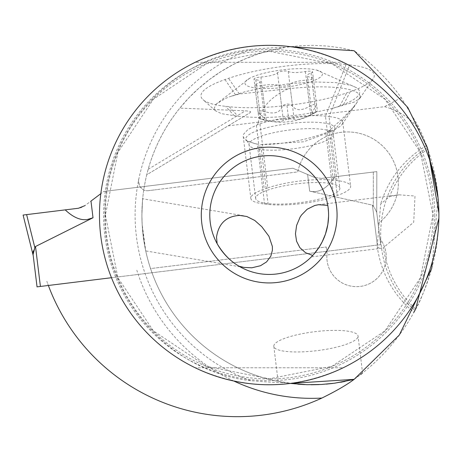 <?xml version="1.0" encoding="UTF-8"?>
<svg xmlns="http://www.w3.org/2000/svg" width="462" height="462" viewBox="0 0 462 462"><rect width="100%" height="100%" fill="white"/><g stroke="black" fill="none" stroke-linecap="round" stroke-linejoin="round"><path stroke-width="0.35" stroke-dasharray="2.31 1.73" d="M33.177 251.224L34.113 249.567L33.073 254.504L37.047 286.862L380.682 244.664L111.469 277.72M23.1 215.049L33.091 254.649M34.586 248.435L34.852 247.649L26.617 214.616L65.211 209.875C72.932 217.175 80.215 220.414 87.052 219.594L93.018 217.764L35.51 246.506L34.852 247.649M33.206 255.584L33.102 254.729M80.827 207.738L78.448 208.252L84.962 205.619L103.742 191.464L292.891 168.243L103.742 191.464L84.962 205.619L80.994 207.686M65.211 209.875L26.617 214.616M309.656 191.164L372.412 205.145L374.509 207.773L372.412 205.145L377.315 245.079L372.412 205.145L309.656 191.164C318.936 193.185 327.292 188.392 334.731 176.784L376.842 171.61L321.494 178.407L373.325 172.043L321.494 178.407L314.535 177.431L321.494 178.407L334.731 176.784C327.292 188.392 318.936 193.185 309.656 191.164L307.611 174.492L292.891 168.243L314.535 177.431L292.891 168.243L103.742 191.464L292.891 168.243L314.535 177.431L307.611 174.492L309.656 191.164M376.709 212.306L374.509 207.773L376.709 212.312L374.509 207.773L376.709 212.312L380.682 244.664L376.709 212.312M376.726 212.451L376.842 171.61L376.738 212.537M250.699 380.705A176.501 176.501 0 0 1 250.699 49.388C169.669 58.524 103.673 132.675 104.926 215.049C103.517 297.245 169.802 371.737 250.699 380.705C271.113 382.322 282.501 382.969 284.863 382.64L278.124 381.421L298.03 384.217M438.028 197.857L432.478 261.296M250.699 49.388C271.113 47.771 282.501 47.124 284.863 47.453L290.384 46.662M150.56 268.572A169.716 169.716 0 0 0 352.546 379.752A169.716 169.716 0 0 1 150.56 268.572L326.253 246.997L150.56 268.572A169.716 169.716 0 0 1 146.749 174.769L250.138 112.641L146.749 174.769L148.192 169.259C154.579 146.72 165.13 126.334 179.839 108.102L188.993 97.713L198.96 88.109L209.684 79.354L221.079 71.495L233.085 64.593L245.605 58.697L258.57 53.835L271.887 50.046L285.464 47.361L299.22 45.784L313.057 45.34L326.882 46.021L340.609 47.829L354.14 50.745C372.418 63.802 388.115 79.447 401.224 97.69L418.289 126.242L420.657 131.237A201.623 201.623 0 0 1 237.277 416.666A201.623 201.623 0 0 1 46.858 281.306A201.623 201.623 0 0 0 48.36 285.47M438.086 196.968L427.824 149.134C410.21 161.047 397.447 176.871 389.53 196.604L380.653 204.1L377.211 246.581L379.758 248.492L311.342 256.895L312.728 255.451A59.402 59.402 0 0 1 239.039 266.228M438.871 218.255L438.888 213.08M414.726 310.77L413.894 312.3C393.289 295.074 381.063 273.163 377.211 246.581M427.362 147.817C370.963 180.908 364.258 269.017 415.003 310.262C419.583 303.291 425.161 289.322 431.727 268.353M354.14 379.348L360.568 374.578M362.208 373.296L362.578 373.007L358.038 336.001A42.429 9.546 173 0 0 345.559 330.89A42.429 9.546 173 0 0 299.168 334.309A42.429 9.546 173 0 0 273.81 346.344A42.429 9.546 173 0 0 286.29 351.455A42.429 9.546 173 0 0 332.68 348.042A42.429 9.546 173 0 0 358.038 336.001M148.348 190.667A8.483 8.483 0 0 1 138.895 183.281L138.456 179.747L139.258 184.916L140.396 187.156L143.763 189.957A8.483 8.483 0 0 0 148.348 190.667L156.768 189.634L148.348 190.667M228.124 125.872L384.54 106.67A80.452 67.885 151.7 0 1 417.024 126.917L420.657 131.237M326.253 246.997L327.05 253.476A29.701 29.701 0 0 0 367.914 284.396A29.701 29.701 0 0 0 379.949 238.669L378.083 223.504A50.912 50.912 0 0 0 349.838 131.982A50.912 50.912 0 0 0 297.719 171.91L156.768 189.634L297.719 171.91A50.912 50.912 0 0 1 397.978 176.634A50.912 50.912 0 0 1 378.083 223.504L379.949 238.669A29.701 29.701 0 0 1 360.164 286.434A29.701 29.701 0 0 1 327.05 253.476L326.253 246.997M351.588 379.983L344.895 381.468M340.661 382.253L332.831 383.431M326.293 384.124L319.202 384.592M311.07 384.759L304.649 384.615M142.163 224.509L141.898 215.049C142.822 192.902 142.822 192.902 141.898 215.049C142.822 192.902 142.822 192.902 141.898 215.049A169.716 169.716 0 0 0 284.863 382.64A169.716 169.716 0 0 1 141.898 215.049L142.163 224.509L144.623 245.334L145.732 250.947L142.163 224.509M250.138 112.641L250.727 111.896L250.133 111.44L246.379 110.874L179.839 108.102M401.224 97.69L384.54 106.67M349.676 64.917L346.078 64.524A83.697 18.827 173 0 0 228.551 78.349L225 79.585A83.697 18.827 173 0 0 203.009 99.671A83.697 18.827 173 0 0 225.6 106.335L229.192 106.728A83.697 18.827 173 0 0 346.719 92.897L350.277 91.667A83.697 18.827 173 0 0 373.157 78.817A83.697 18.827 173 0 0 349.676 64.917L329.054 116.568L325.456 116.176A46.674 10.499 173 0 0 259.921 123.885L258.46 121.766C260.891 107.761 270.83 96.766 288.276 88.773L239.339 94.005L229.331 96.87L244.947 91.753L267.296 86.798L291.793 83.414L315.69 81.976L336.284 82.652L351.247 85.372L356.739 87.82L358.905 89.813L359.673 91.724A73.828 16.609 -7 0 1 332.987 108.206C300.277 116.476 268.618 119.167 238.017 116.285L221.477 113.675L215.465 110.776L214.524 109.713L214.068 108.668L216.077 104.112L225.733 98.348L229.331 96.87M267.781 187.895A46.674 10.499 -7 0 1 333.316 180.186L336.913 180.578A46.674 10.499 -7 0 1 350.635 186.203A46.674 10.499 -7 0 1 337.248 195.49L333.691 196.725A46.674 10.499 -7 0 1 268.156 204.435L264.559 204.042A46.674 10.499 -7 0 1 250.837 198.417A46.674 10.499 -7 0 1 264.224 189.131L267.781 187.895L259.921 123.885L256.375 125.208L247.996 129.475L243.538 134.24L243.22 136.377L243.422 137.226L245.703 140.026L246.841 140.783L255.255 143.786L260.707 144.571C282.432 144.479 304.14 140.558 325.843 132.802L330.359 129.626L341.233 119.762L352.477 108.281L357.166 102.269L360.279 96.645A73.828 16.609 173 0 0 288.276 88.773M332.987 108.206L354.458 101.981L359.742 98.493L360.279 96.645M327.044 132.294L329.389 131.479A46.674 10.499 173 0 0 342.146 124.318A46.674 10.499 173 0 0 342.775 122.193A46.674 10.499 173 0 0 329.054 116.568L336.913 180.578M268.156 204.435L260.707 144.577L303.701 141.776L334.084 130.636L335.019 128.13A44.912 10.106 173 0 0 289.206 123.579A44.912 10.106 173 0 0 245.859 139.079L247.234 141.268M257.582 124.7L258.46 121.766M322.424 73.805A39.033 8.778 -7 0 1 284.748 87.278A39.033 8.778 -7 0 1 244.935 83.322A39.033 8.778 -7 0 1 249.954 78.136A39.033 8.778 -7 0 1 316.36 70.005A39.033 8.778 -7 0 1 322.424 73.805M247.286 141.308L257.311 144.202L264.559 204.042M339.882 188.167A42.429 9.546 173 0 0 296.61 183.864A42.429 9.546 173 0 0 255.659 198.51A42.429 9.546 173 0 0 298.937 202.812A42.429 9.546 173 0 0 339.882 188.167L333.264 134.24A42.429 9.546 -7 0 1 292.313 148.88A42.429 9.546 -7 0 1 249.035 144.577A42.429 9.546 -7 0 1 289.986 129.938A42.429 9.546 -7 0 1 333.264 134.24L334.095 130.602M255.659 198.51L249.035 144.577L247.337 141.239M313.328 78.049A5.602 1.259 173 0 0 311.567 77.362A13.779 3.101 -7 0 1 307.23 75.67A13.779 3.101 -7 0 1 311.03 72.984A5.602 1.259 173 0 0 312.572 71.887A5.602 1.259 173 0 0 305.394 71.546A13.779 3.101 -7 0 1 288.265 71.425A5.602 1.259 173 0 0 282.767 71.154A5.602 1.259 173 0 0 277.506 72.748A13.779 3.101 -7 0 1 260.915 77.01A5.602 1.259 173 0 0 254.031 79.077A5.602 1.259 173 0 0 255.792 79.764A13.779 3.101 -7 0 1 260.129 81.456A13.779 3.101 -7 0 1 256.329 84.142A5.602 1.259 173 0 0 254.787 85.239A5.602 1.259 173 0 0 261.966 85.58A13.779 3.101 -7 0 1 279.094 85.701A5.602 1.259 173 0 0 284.592 85.972A5.602 1.259 173 0 0 289.853 84.379A13.779 3.101 -7 0 1 306.445 80.117A5.602 1.259 173 0 0 313.328 78.049L317.406 111.221L313.126 113.242L311.989 113.207L307.23 75.67M306.445 80.117L310.712 114.853L317.406 111.221M260.915 77.01L265.176 111.746C273.885 114.258 279.418 112.838 281.774 107.484L282.449 106.168L283.778 105.013L286.798 103.979L290.107 104.291L292.527 106.162C296.078 110.788 301.79 110.828 309.656 106.283L314.293 104.193L316.303 104.429L316.649 105.065L311.798 112.855M265.176 111.746L261.088 110.84L259.505 110.926L258.524 111.313L258.102 112.249L260.06 114.501L263.184 116.753L264.697 118.642L260.129 81.456M256.329 84.142L260.597 118.878L263.201 119.329L264.576 119.04L264.697 118.642M310.712 114.853C302.795 118.78 297.262 120.201 294.121 119.115L288.617 118.798L283.362 120.438C280.601 122.251 274.89 122.211 266.233 120.316L258.859 118.411L254.787 85.239M260.597 118.878L258.859 118.411M284.863 47.453A169.716 169.716 0 0 0 141.898 215.049A169.716 169.716 0 0 1 284.863 47.453M311.342 256.895L313.744 254.325M328.574 216.268L328.586 215.396M328.586 215.049L327.789 205.365A59.402 59.402 0 0 0 264.328 155.844A59.402 59.402 0 0 0 217.117 243.63M318.537 204.712L399.064 194.825L389.53 196.604M399.064 194.825L415.003 196.038L413.709 222.234L383.402 247.632C386.965 271.875 397.713 292.354 415.638 309.066M379.758 248.492L383.402 247.632M438.9 215.049A169.716 169.716 0 0 1 269.184 384.759A169.716 169.716 0 0 1 99.469 215.049A169.716 169.716 0 0 1 269.184 45.334A169.716 169.716 0 0 1 438.9 215.049M343.162 367.792C293.844 390.263 244.525 390.263 195.207 367.792C244.525 390.263 293.844 390.263 343.162 367.792L195.207 367.792L343.162 367.792M195.207 62.306C244.525 39.83 293.844 39.83 343.162 62.306C293.844 39.83 244.525 39.83 195.207 62.306L343.162 62.306L195.207 62.306M321.494 178.407L314.535 177.431L321.494 178.407M373.325 172.043L376.842 171.61L373.325 172.043L373.325 206.087L373.325 172.043M90.974 201.091L93.018 217.764M35.51 246.506L40.413 286.446M33.073 254.504L37.047 286.862M105.284 215.049A163.906 163.906 0 0 0 269.184 378.95A163.906 163.906 0 0 0 433.09 215.049A163.906 163.906 0 0 0 269.184 51.143A163.906 163.906 0 0 0 105.284 215.049M148.192 169.259L245.443 110.828M418.289 126.242L417.024 126.917M350.277 91.667L343.093 105.353M330.359 129.626L329.389 131.479L337.248 195.49M333.691 196.725L325.843 132.802M256.375 125.208L264.224 189.131M239.339 94.005L228.551 78.349M346.078 64.524L325.456 116.176L333.316 180.186M225 79.585L235.533 94.877M234.425 115.893L225.6 106.335M339.703 106.272L346.719 92.897M229.192 106.728L238.017 116.285M311.567 77.362L315.829 112.099M311.03 72.984L315.292 107.721M305.394 71.546L309.656 106.283M288.265 71.425L292.527 106.162M277.506 72.748L281.774 107.484M255.792 79.764L260.06 114.501M261.966 85.58L266.233 120.316M279.094 85.701L283.362 120.438M289.853 84.379L294.121 119.115M288.767 119.987L286.798 103.979M233.916 381.058A183.293 183.293 0 0 1 136.833 270.253M434.777 215.049A165.592 165.592 0 0 1 269.184 380.642A165.592 165.592 0 0 1 103.592 215.049A165.592 165.592 0 0 1 269.184 49.451A165.592 165.592 0 0 1 434.777 215.049M376.709 212.301L380.682 244.664M342.146 124.318L357.166 102.275M359.979 98.146L373.157 78.817M334.072 130.625L353.852 106.658M243.226 136.411L250.837 198.417M215.454 110.77L203.009 99.671M249.711 78.263L215.615 104.579M316.562 70.051L356.739 87.82M342.775 122.193L350.635 186.203M247.28 141.199L245.715 140.038M316.649 105.065L312.572 71.887M258.102 112.249L254.031 79.077M259.003 118.463A66.378 66.378 0 0 0 317.279 111.307M273.81 346.344L278.118 381.427M243.942 267.423L145.738 250.924M426.547 145.559C403.875 159.292 388.571 178.8 380.636 204.094M105.411 215.049L117.879 277.72L153.378 330.85L206.508 366.354L269.184 378.823L331.855 366.354L384.985 330.856L420.489 277.726L432.958 215.049L420.489 152.368L384.985 99.238L331.855 63.739L269.179 51.27L206.508 63.739L153.378 99.243L117.879 152.373L105.411 215.049M243.641 215.748L142.683 198.781"/><path stroke-width="0.69" d="M111.469 277.72L37.047 286.862L33.073 254.504L34.586 248.435M33.206 255.584L23.1 215.049L26.617 214.616L34.852 247.649L35.51 246.506L93.018 217.764L87.052 219.594C80.215 220.414 72.932 217.175 65.211 209.875L78.448 208.252L84.962 205.619L78.448 208.252L23.1 215.049L65.211 209.875M34.852 247.649L33.073 254.504L37.047 286.862M33.045 254.273L33.177 251.224M90.974 201.091L100.826 193.665L90.974 201.091L93.018 217.764M351.588 379.983L354.14 379.348C365.286 371.038 365.286 371.038 354.14 379.348L334.644 383.189L321.592 384.465L307.039 384.702L290.402 383.431L354.14 379.348L399.335 335.002L431.727 268.353L432.478 261.296M290.384 46.662L354.14 50.745L407.819 107.496L427.506 148.227L438.028 197.857M427.362 147.817L426.547 145.565M414.726 310.77L415.638 309.066L438.871 218.255M438.888 213.08L427.824 149.134M413.894 312.3L415.003 310.262M360.568 374.578L362.208 373.296M354.14 379.348A169.716 169.716 0 0 1 352.546 379.752A169.716 169.716 0 0 0 354.14 379.348C346.719 384.91 335.972 391.147 321.904 398.048A183.293 183.293 0 0 1 233.916 381.058M48.36 285.47A201.623 201.623 0 0 0 321.904 398.048M344.895 381.468L340.661 382.253M332.831 383.431L326.293 384.124M319.202 384.592L311.07 384.759M304.649 384.615L298.03 384.217M239.039 266.228C230.451 261.307 223.146 253.777 217.117 243.63L216.534 237.006C218.653 223.435 226.334 216.233 239.587 215.407L246.766 216.482L254.776 220.466L261.781 226.709L268.942 236.284L272.349 246.385L272.401 250.248L270.824 256.185L266.58 261.89L260.504 265.731L251.83 267.798L243.942 267.423L239.039 266.228M313.744 254.325L318.878 247.586L322.124 241.99L325.45 234.095L327.829 224.492L328.574 216.268M328.586 215.396L328.586 215.049A59.402 59.402 0 0 1 269.184 274.445A59.402 59.402 0 0 1 209.788 215.049A59.402 59.402 0 0 1 269.184 155.648A59.402 59.402 0 0 1 328.586 215.049M312.728 255.451L305.567 252.731L299.873 247.672L296.558 241.222L295.461 233.836L296.587 225.479L300.104 217.123L301.467 215.049L307.161 209.251L314.732 205.492L318.537 204.712L327.789 205.365M201.299 215.049A67.885 67.885 0 0 1 269.184 147.159A67.885 67.885 0 0 1 337.069 215.049A67.885 67.885 0 0 1 269.184 282.935A67.885 67.885 0 0 1 201.299 215.049M438.9 215.049A169.716 169.716 0 0 0 269.184 45.334A169.716 169.716 0 0 0 99.469 215.049A169.716 169.716 0 0 0 269.184 384.759A169.716 169.716 0 0 0 438.9 215.049M26.617 214.616L23.1 215.049M40.413 286.446L35.51 246.506"/></g></svg>
